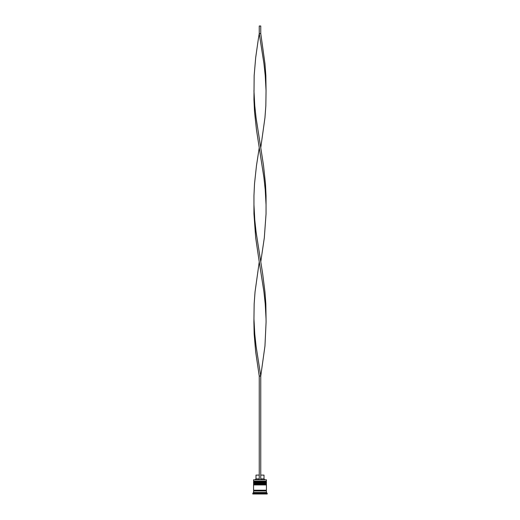 <?xml version="1.0" encoding="UTF-8"?>
<svg xmlns="http://www.w3.org/2000/svg" width="520" height="520" viewBox="0 0 520 520"><rect width="100%" height="100%" fill="white"/><g stroke="black" fill="none" stroke-linecap="round" stroke-linejoin="round"><path stroke-width="0.78" d="M266.428 482.053L253.572 482.053A0.455 0.455 0 0 1 254.026 481.598L253.572 481.15L266.428 481.15L265.974 481.598L254.026 481.598L265.974 481.598A0.455 0.455 0 0 1 266.428 482.053L266.428 482.203A0.455 0.455 0 0 1 265.974 482.657M254.026 482.657A0.455 0.455 0 0 1 253.572 482.203L266.428 482.203M266.428 484.322L253.572 484.322A0.455 0.455 0 0 1 254.026 483.866L253.572 483.418L266.428 483.418L265.974 483.866L254.026 483.866L265.974 483.866A0.455 0.455 0 0 1 266.428 484.322L266.428 484.471A0.455 0.455 0 0 1 265.974 484.926M254.026 484.926A0.455 0.455 0 0 1 253.572 484.471L266.428 484.471M253.65 490.978A0.377 0.377 0 0 0 254.026 490.601A0.377 0.377 0 0 0 253.65 490.217M266.351 490.978A0.377 0.377 0 0 1 265.974 490.601A0.377 0.377 0 0 1 266.351 490.217M253.572 479.785L266.428 479.785L253.572 479.785L253.572 481.15M253.572 492.486L253.572 490.978L266.428 490.978L266.428 492.486L253.572 492.486L252.817 493.246L252.817 494L267.183 494L267.183 493.246L252.817 493.246M266.428 492.486L267.183 493.246M266.428 479.785L266.428 481.15M266.428 483.418L266.428 482.657L253.572 482.657L253.572 483.418M266.428 484.926L253.572 484.926L253.572 490.217L266.428 490.217L266.428 484.926M260.754 475.098L264.004 475.098L264.004 478.881L264.764 479.635M264.004 478.881L260.754 478.881M259.246 478.881L255.996 478.881L255.236 479.635M259.246 475.098L255.996 475.098L255.996 478.881M260.754 479.635L260.754 376.058L259.246 376.058L255.691 352.021L254.156 333.996L253.91 321.978L254.156 303.953L255.041 291.935L259.246 261.892L255.691 237.855L253.948 213.824L253.948 195.793L254.52 183.775L256.458 165.75L259.246 147.726L256.458 129.701L254.52 111.677L253.948 99.658L254.156 75.621L255.691 57.596L258.258 39.572L259.246 33.559L260.754 33.559L264.959 63.602L265.844 75.621L266.052 90.642L265.233 75.621L263.939 63.602L259.246 33.559L259.246 26L260.754 26L260.754 33.559M259.246 479.635L259.246 376.058M253.948 318.975L254.768 333.996L256.061 346.015L260.754 376.058L264.959 346.015L266.091 321.978L265.844 303.953L264.959 291.935L262.678 273.91L256.061 231.849L254.768 219.83L253.948 204.808M266.052 318.975L265.233 303.953L263.939 291.935L259.246 261.892M260.754 261.892L264.31 237.855L266.052 213.824L266.052 195.793L265.48 183.775L263.543 165.75L260.754 147.726L264.959 117.683L265.844 105.664L266.052 90.642M260.754 147.726L256.061 117.683L254.768 105.664L253.948 90.642M266.052 204.808L265.233 189.787L263.939 177.769L259.246 147.726"/></g></svg>
